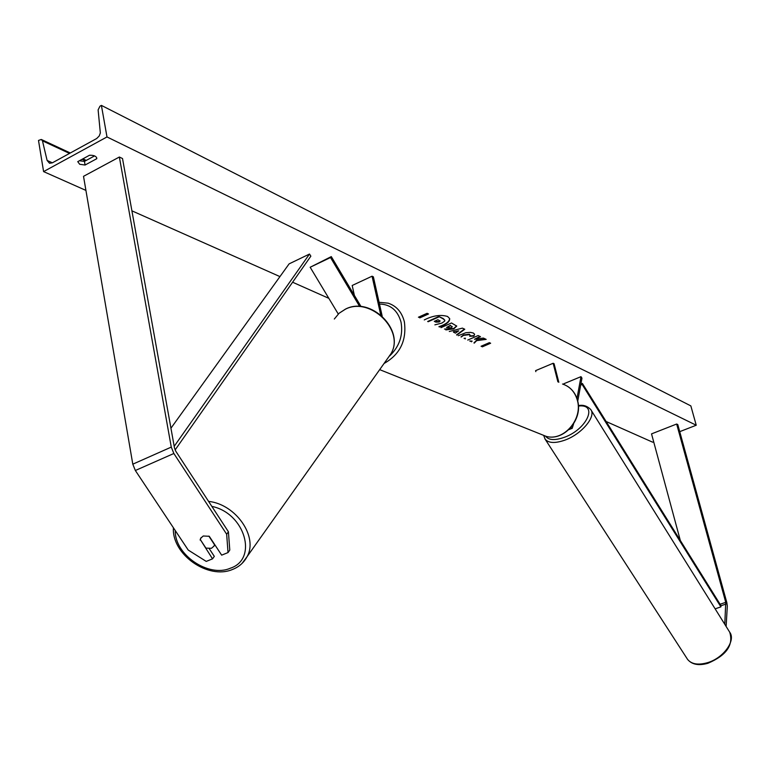 <?xml version="1.0" encoding="UTF-8"?>
<svg xmlns="http://www.w3.org/2000/svg" width="770" height="770" viewBox="0 0 770 770"><rect width="100%" height="100%" fill="white"/><g stroke="black" fill="none" stroke-linecap="round" stroke-linejoin="round"><path stroke-width="1.16" d="M200.383 539.683L212.539 558.856L206.235 561.407L188.217 550.05L135.347 470.499L132.796 464.175L83.516 176.33L119.36 157.022L171.277 447.101L173.856 453.492L226.669 534.245L228.421 531.781L175.772 451.182L174.492 447.996L122.517 158.533L119.36 157.022M228.421 531.781L229.778 550.088L228.026 552.571L221.664 555.151L209.248 536.276L203.242 535.997L200.662 538.297L200.113 540.049M209.276 548.731L214.31 556.363L212.539 558.856M228.026 552.571L226.669 534.245M724.782 624.297L725.744 602.332L676.657 424.029L677.783 424.568L726.841 602.64L727.313 606.077L726.12 626.453M680.324 540.482L651.535 433.876L676.657 424.029M563.698 384.413L563.823 383.758L580.984 376.655L581.966 378.137L577.741 401.199M570.84 427.6L572.226 428.293L573.573 423.943M535.843 371.641L535.593 370.649L553.149 363.267L554.073 363.709L558.818 382.286M553.149 363.267L557.884 381.862M576.971 398.485L580.984 376.655M338.271 314.025L310.166 267.257L330.522 257.526L359.686 306.508M361.063 306.614L331.293 256.603L310.166 267.257M382.18 316.123L373.373 276.834L372.054 276.199L380.717 314.863M331.293 256.603L330.522 257.526M354.364 295.362L352.198 285.478L372.054 276.199M208.843 536.113L214.493 544.708L214.012 546.074L211.461 548.298L205.946 548.115L200.287 539.529L201.134 537.566M439.468 326.971C446.456 324.459 449.863 321.677 449.68 318.636L447.591 316.48C440.719 314.41 432.942 315.556 424.27 319.925M79.377 160.757L84.45 161.392L85.075 165.03L96.77 158.697L96.76 158.071C96.067 156.069 93.642 155.136 89.484 155.261L77.751 161.652L79.705 164.28L85.075 165.03M458.304 335.701L465.831 332.717L470.441 332.37L473.281 333.006L474.599 334.276L473.868 336.086L469.69 336.278L470.104 335.219L469.517 334.632L463.53 335.373L461.182 337.039M464.06 338.367L465.398 338.213L465.253 338.925M440.969 327.664L451.509 322.986L456.735 326.095L453.8 328.906L445.801 329.906M474.281 343.102L476.678 340.61L486.197 339.387L483.406 338.069L474.512 339.281L480.47 336.683L478.103 335.556L467.746 340.08M470.432 341.322L472.116 341.11L471.452 341.793M43.592 171.604L106.992 136.945L101.399 105.394L99.965 106.193L98.117 109.879L100.341 132.969L99.234 135.982L96.674 138.533L52.341 162.836L49.53 163.269L47.105 160.439L42.465 140.843L41.291 139.466L38.5 140.448L43.592 171.604L85.932 190.411M653.672 441.807L652.681 442.192L606.125 421.508M328.829 298.327L292.6 282.224M279.953 276.603L131.901 210.836M679.737 431.652L696.234 425.233L106.992 136.945M418.418 317.211L427.09 313.313L428.505 313.977L419.842 317.875M481.067 346.25L489.374 342.65L490.634 343.237L482.328 346.837M449.276 331.514L462.414 328.126L464.762 329.242L456.937 335.065M84.45 161.392L94.556 155.906M696.234 425.233L690.844 405.896L101.399 105.394M96.568 157.494L96.77 158.697M427.658 321.494L438.852 316.499L443.318 318.972L444.8 320.32L444.665 321.109L441.922 323.073L434.877 324.844M438.852 316.499L443.222 318.568L444.733 320.118M428.159 321.725L438.948 316.903M438.91 326.711C445.965 324.295 449.526 321.533 449.622 318.453M419.342 317.644L428.005 313.746M481.847 346.615L490.153 343.016M473.954 342.958L476.582 340.225L485.524 339.07M469.748 341.004L472.116 341.11M474.512 339.281L479.999 336.452M451.172 327.808L452.26 326.778L450.517 325.72L446.571 327.462L451.172 327.808M452.154 326.586L450.517 325.72M450.421 325.315L446.571 327.462M456.668 325.903L453.703 328.501L444.483 329.079M474.541 334.093L473.868 336.086M473.771 335.691L469.969 335.874M470.027 335.027L469.421 334.238L463.434 334.979L460.989 336.942M465.215 338.242L465.09 338.848M453.52 332.197L455.503 333.121L458.708 330.821L453.424 331.803L458.708 330.821M464.368 329.06L456.552 334.892M439.102 321.995L440.122 321.032L437.88 319.743L434.251 321.36L435.945 322.149L439.102 321.995L440.007 320.84M434.646 321.177L439.006 321.591M174.193 446.321L309.502 254.042L289.106 263.869L170.94 428.216M175.108 449.959L310.859 256.169L309.502 254.042M715.138 608.849L720.893 606.885L721.018 605.74L582.38 383.431L580.878 384.047M580.696 385.039L582.13 384.451L582.38 383.431M720.893 606.885L582.13 384.451M132.796 464.175L171.277 447.101M135.347 470.499L173.856 453.492M720.094 604.257L725.744 602.332M721.018 605.74L725.985 604.055M389.668 355.933C399.476 346.452 403.268 335.191 401.035 322.158C397.715 310.377 390.534 304.333 379.475 304.034M379.09 302.302L388.128 303.168C396.483 305.931 401.892 312.148 404.375 321.831C406.801 340.552 400.025 354.441 384.047 363.488M540.646 434.164L546.161 436.369C563.611 441.537 583.054 419.188 577.346 400.256C574.978 391.969 570.041 386.559 562.533 384.018M175.262 530.559C174.549 554.689 208.506 577.846 230.307 568.231C258.248 559.29 245.11 513.205 211.827 506.381M387.243 358.984L391.016 353.661C405.039 330.474 370.245 296.248 345.441 309.174L339.07 313.284L334.315 319.021M208.564 501.385C235.957 504.225 258.431 536.94 247.074 556.662L242.059 563.419M85.47 160.843L82.111 159.274M69.512 153.423L42.465 140.843M52.36 162.816L47.105 160.439M544.833 438.727L687.562 659.37C691.874 664.587 698.659 665.896 707.899 663.288C726.437 655.414 733.704 645.039 729.7 632.18C736.197 640.524 723.319 658.292 707.274 662.758C698.005 665.29 691.431 664.154 687.562 659.37L687.158 658.745M578.395 406.06C598.559 403.393 587.058 429.448 564.035 437.427C554.804 440.604 548.673 440.209 545.66 436.244M543.764 435.637L545.141 439.198C548.558 443.193 555.112 443.51 564.785 440.171C581.543 434.29 596.471 416.493 590.725 409.534C587.144 405.896 583.025 404.597 578.376 405.646M568.915 429.622L572.226 428.293M567.182 386.097C572.38 389.331 575.845 394.125 577.558 400.467C583.246 419.361 563.919 441.585 546.161 436.369L379.687 369.639M173.394 527.758C171.71 554.429 208.035 579.858 232.328 569.54C238.921 566.99 243.84 562.697 247.074 556.662L391.016 353.661C405.145 329.945 370.745 296.181 345.759 308.963M339.175 313.197L345.557 309.059M214.012 546.074L214.907 544.881M86.279 160.401L82.91 158.841M70.32 152.98L41.705 139.659M729.7 632.18L591.033 410.025"/></g></svg>
